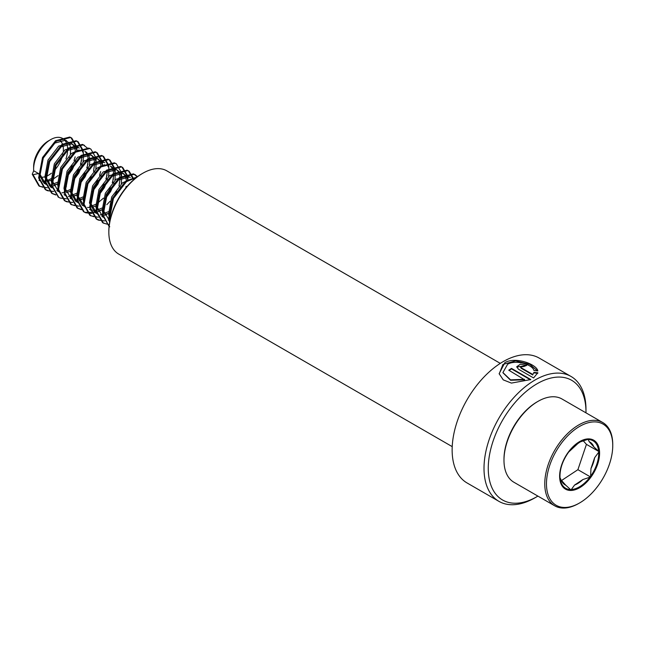 <?xml version="1.0" encoding="UTF-8"?>
<svg xmlns="http://www.w3.org/2000/svg" width="645" height="645" viewBox="0 0 645 645"><rect width="100%" height="100%" fill="white"/><g stroke="black" fill="none" stroke-linecap="round" stroke-linejoin="round"><path stroke-width="0.97" d="M537.906 496.102A69.104 39.893 -60 0 1 537.124 496.561L534.995 497.795A72.103 41.627 -60 0 1 498.94 501.367A72.103 41.627 -60 0 1 487.894 443.583A72.103 41.627 -60 0 1 534.995 380.042A72.103 41.627 -60 0 1 571.051 376.47A72.103 41.627 -60 0 1 585.982 409.478L585.982 411.937A69.104 39.893 -60 0 1 585.974 412.84M524.546 379.308L510.55 379.857L502.906 372.56L507.623 364.24C516.169 359.241 532.859 364.885 533.923 370.48L537.825 370.923C536.785 364.344 515.645 356.338 504.858 362.643L499.141 373.705L503.245 379.873L511.421 383.09L530.811 379.55L511.517 368.408A72.103 41.627 -60 0 0 508.752 370.19L524.587 379.776L510.614 380.276L502.947 372.754M498.94 501.367L467.077 482.968A72.103 41.627 -60 0 1 456.023 425.184A72.103 41.627 -60 0 1 503.132 361.643A72.103 41.627 -60 0 1 539.18 358.072L571.051 376.47M534.995 497.795L537.124 496.561A69.104 39.893 -60 0 1 537.124 496.569A69.104 39.893 -60 0 1 488.257 468.351A69.104 39.893 -60 0 1 537.124 383.727A69.104 39.893 -60 0 1 585.982 411.937M452.226 446.638L118.793 254.13A48.069 27.751 -60 0 1 108.836 232.127L108.836 231.144A46.867 27.058 -60 0 1 141.973 173.739L142.827 173.247A48.069 27.751 -60 0 1 166.862 170.869L500.294 363.377M108.836 232.127A48.069 27.751 -60 0 1 142.827 173.247L141.973 173.739M533.939 372.399L532.835 374.479L521.192 367.755L520.62 366.957L523.95 366.497A72.103 41.627 -60 0 1 526.675 365.417L520.378 364.191L516.718 366.771L518.435 369.19L533.576 377.938L537.857 372.745L533.939 372.399L532.835 374.479M532.802 374.987L521.16 368.263L520.668 367.215M526.038 365.659L516.718 367.013M537.785 373.27L533.891 372.915M537.487 370.883L529.803 364.352L515.645 360.869L502.955 364.409L499.19 373.89M530.367 379.768L511.525 368.892L511.517 368.408M509.147 370.423A71.506 41.28 -60 0 1 511.525 368.892M559.989 475.478L559.965 477.598L561.086 479.969A24.752 14.287 120 0 0 565.778 485.225L570.994 489.966L574.574 485.056A24.752 14.287 120 0 0 582.895 479.541L590.57 476.994L590.973 468.536A24.752 14.287 120 0 0 594.601 457.765L599.1 451.661L593.884 446.929A24.752 14.287 120 0 0 589.191 441.672L588.071 439.301L580.395 441.841A24.752 14.287 120 0 0 578.404 442.736M577.662 443.22A27.404 15.819 120 0 0 568.834 451.831L568.1 452.822A27.404 15.819 120 0 0 559.981 475.72A27.404 15.819 120 0 0 560.013 476.84M568.834 451.831L568.1 452.822M582.508 501.125A46.867 27.058 120 0 0 612.75 445.542A46.867 27.058 120 0 0 576.711 428.232A46.867 27.058 120 0 0 546.5 485.467A46.867 27.058 120 0 0 579.613 502.947A46.867 27.058 120 0 0 582.508 501.125M612.75 445.542L612.75 444.558A48.069 27.751 120 0 0 602.793 422.556A48.069 27.751 120 0 0 575.783 426.805A48.069 27.751 120 0 0 546.815 469.205A48.069 27.751 120 0 0 554.724 505.817A48.069 27.751 120 0 0 578.759 503.431L579.613 502.947M602.793 422.556L562.005 399.005A48.069 27.751 120 0 0 537.97 401.383A48.069 27.751 120 0 0 534.995 403.254A48.069 27.751 120 0 0 503.979 460.256A48.069 27.751 120 0 0 513.936 482.267L554.724 505.817M537.97 401.383L537.116 401.875A46.867 27.058 120 0 0 534.221 403.697A46.867 27.058 120 0 0 503.979 459.28L503.979 460.256M130.032 179.399L122.429 182.89L111.69 196.951L108.578 213.995L109.408 217.575M123.09 184.551L113.286 197.87L110.472 206.803M109.844 221.195L103.805 211.238L106.909 194.193L117.648 180.132L129.258 177.02L130.274 177.496L127.67 176.101L116.06 179.213L105.32 193.274L102.208 210.318L103.031 213.89M126.001 175.698L121.292 172.425L109.682 175.537L98.943 189.598L95.831 206.634L96.661 210.214M123.896 173.819L122.889 173.344L111.279 176.456L100.539 190.517L97.427 207.553L103.055 217.292M126.42 180.487L125.469 176.617M124.969 175.633L123.074 173.416M127.799 179.939L126.565 176.553M115.931 169.224L114.923 168.74L103.313 171.852L92.574 185.913L89.462 202.957L95.081 212.689M95.903 213.108L97.121 213.568M104.216 213.431L108.408 211.689M119.623 172.013L116.511 169.659L104.901 172.771L94.162 186.832L91.058 203.876L97.193 213.89M100.225 214.817L103.402 214.833M104.571 214.648L108.513 213.358M113.649 197.096L116.874 191.492M119.011 185.962L120.139 178.488M120.051 176.803L119.091 172.933M118.599 171.949L116.697 169.732M111.448 202.732L111.835 202.312M120.446 187.389L120.599 186.881M121.341 183.761L121.639 177.722M121.421 176.262L120.196 172.868M104.538 164.685L96.935 168.176L86.196 182.237L83.084 199.281L83.915 202.852M89.534 209.431L92.259 210.214M93.267 210.31L96.605 210.052M97.838 209.754L102.039 208.013M97.597 169.837L87.793 183.156L84.979 192.081M90.308 209.931L90.824 210.206M93.856 211.133L97.024 211.157M98.193 210.971L102.136 209.673M97.274 203.369L103.482 198.136M107.272 193.419L110.505 187.816M112.633 182.277L113.77 174.811M113.673 173.126L112.722 169.256M111.964 167.845L110.327 166.055M105.079 199.055L110.65 191.492L114.23 183.204M114.971 180.084L115.27 174.045M115.052 172.578L113.818 169.192M112.593 167.571L111.15 166.458M84.447 206.529L78.311 196.515L81.415 179.479L92.154 165.418L103.764 162.306L104.78 162.782L103.184 161.863L102.176 161.387L90.566 164.499L79.827 178.552L76.715 195.596L82.334 205.328M83.157 205.755L84.374 206.207M91.469 206.069L95.662 204.328M87.478 207.456L90.655 207.48M91.824 207.295L95.766 205.997M100.902 189.735L104.135 184.131M106.264 178.601L107.392 171.127M98.701 195.37L104.28 187.816L107.852 179.52M108.594 176.399L108.892 170.369M100.507 160.976L95.799 157.702L84.189 160.815L73.449 174.876L70.337 191.92L75.965 201.651M98.411 159.105L97.395 158.622L85.785 161.734L75.046 175.795L71.934 192.839L77.561 202.57M94.525 186.058L97.758 180.455M100.926 165.765L99.975 161.895M99.483 160.911L97.58 158.694M92.332 191.694L97.903 184.139L101.483 175.843M102.305 165.225L101.072 161.831M94.13 157.299L89.429 154.026L77.819 157.138L67.08 171.199L63.968 188.235L64.79 191.815M70.41 198.394L71.627 198.845M78.722 198.716L82.915 196.975M92.033 155.421L91.018 154.945L79.408 158.057L68.668 172.118L65.564 189.162L71.7 199.168M74.731 200.095L77.908 200.119M79.077 199.934L83.02 198.636M88.155 182.374L91.388 176.778M93.517 171.239L94.646 163.766M94.557 162.089L93.598 158.219M93.106 157.235L91.203 155.018M85.954 188.017L86.341 187.598M94.96 172.667L95.105 172.159M95.847 169.046L96.145 163.008M95.928 161.54L94.702 158.154M79.045 149.963L71.442 153.454L60.703 167.515L57.599 184.559L58.421 188.138M64.04 194.717L65.258 195.169M72.345 195.032L76.545 193.29M72.103 155.114L62.299 168.434L59.485 177.367M64.814 195.209L65.33 195.491M68.362 196.419L71.531 196.443M72.7 196.249L76.642 194.959M81.778 178.697L85.011 173.094M87.139 167.563L88.276 160.089M88.18 158.404L87.228 154.534M86.47 153.131L84.834 151.333M79.585 184.333L85.156 176.778L88.736 168.482M89.478 165.362L89.776 159.323M89.558 157.864L88.325 154.469M87.099 152.857L85.664 151.744M56.849 190.614L58.437 191.533L52.817 181.801L55.922 164.757L66.661 150.696L78.279 147.584L79.287 148.06L76.682 146.665L65.072 149.777L54.333 163.838L51.221 180.882L52.043 184.454M57.663 191.033L58.88 191.492M65.975 191.355L70.168 189.614M58.437 191.533L58.953 191.807M61.984 192.742L65.161 192.758M66.33 192.573L70.273 191.275M75.409 175.021L78.642 169.417M80.77 163.886L81.899 156.412M73.207 180.656L78.787 173.102L82.358 164.806M83.1 161.685L83.398 155.647M72.917 144.383L70.305 142.988L58.695 146.101L47.956 160.162L44.852 177.198L50.471 186.937L52.068 187.856L46.44 178.117L49.552 161.081L60.291 147.02L71.901 143.908L75.014 146.254M65.387 186.857L66.451 186.236M69.031 171.336L72.264 165.733M75.433 151.043L74.481 147.181M73.99 146.197L72.087 143.98M66.838 176.972L72.409 169.417L75.989 161.121M76.811 150.503L75.578 147.116M68.636 142.577L62.646 138.457A24.034 13.876 120 0 0 50.624 139.642A24.034 13.876 120 0 0 49.141 140.578A24.034 13.876 120 0 0 33.629 169.079A24.034 13.876 120 0 0 33.693 170.764L32.25 174.247L33.048 174.706L38.474 173.521L44.102 183.253L46.206 184.454M44.916 183.672L46.134 184.131M53.229 183.994L57.421 182.253M66.54 140.707L65.532 140.223L53.914 143.335L43.175 157.396L40.071 174.44L45.69 184.172M49.238 185.381L52.414 185.397M53.583 185.212L57.526 183.922M38.474 173.521L33.693 170.764M50.624 139.642L48.504 140.868A21.027 12.142 120 0 0 47.198 141.69A21.027 12.142 120 0 0 33.629 166.628L33.629 169.079M40.619 177.157A21.027 12.142 120 0 0 44.803 176.811M46.287 176.303A21.027 12.142 120 0 0 49.802 174.4A21.027 12.142 120 0 0 51.447 173.174M38.95 180.269A24.034 13.876 120 0 0 39.805 180.648M42.489 181.197A24.034 13.876 120 0 0 45.714 180.89M46.916 180.56A24.034 13.876 120 0 0 51.052 178.641M39.321 180.495L39.837 180.769M42.868 181.697L46.037 181.721M47.206 181.535L51.148 180.237M52.64 179.495L58.042 175.65M65.951 158.896A24.034 13.876 120 0 0 67.612 150.011M67.58 148.124A24.034 13.876 120 0 0 66.741 143.746M66.29 142.609A24.034 13.876 120 0 0 64.5 139.925M60.461 173.295L60.848 172.876M69.466 157.952L69.612 157.445M70.353 154.324L70.66 148.285M70.434 146.826L69.209 143.432M53.656 171.175A21.027 12.142 120 0 0 62.871 154.155M63.299 151.244A21.027 12.142 120 0 0 62.871 145.319M62.372 143.835A21.027 12.142 120 0 0 59.671 140.255M33.048 174.706L39.668 186.332L47.311 187.792M50.882 187.042L52.858 186.332M53.833 185.897L57.034 184.131M76.973 150.446L76.836 147.213M76.771 146.697L71.764 138.086L70.531 137.506L56.405 141.15L43.32 157.977L39.418 178.383L46.037 190.009L47.448 190.694L53.688 191.468M57.252 190.727L58.655 190.243M83.35 154.131L83.213 150.89M83.149 150.382L78.142 141.771L76.908 141.182L62.775 144.835L49.697 161.653L45.795 182.059L52.414 193.685L55.905 194.992M87.285 147.995L83.278 144.867L69.152 148.511L56.067 165.338L52.164 185.744L58.784 197.37L60.195 198.055L66.435 198.829M69.999 198.088L71.974 197.37M72.95 196.935L76.158 195.169M96.097 161.484L95.96 158.251M95.895 157.743L90.889 149.124L89.655 148.544L75.521 152.196L62.444 169.014L58.542 189.42L65.161 201.047L66.564 201.732L72.804 202.514M76.376 201.764L78.343 201.047M79.327 200.619L82.528 198.853M102.466 165.168L102.329 161.927M102.265 161.419L97.258 152.809L96.024 152.22L81.899 155.872L68.813 172.691L64.911 193.105L71.531 204.731L79.182 206.19M82.745 205.441L84.148 204.957M108.844 168.845L108.707 165.612M108.642 165.096L103.635 156.485L102.402 155.905L88.268 159.549L75.191 176.375L71.289 196.781L77.908 208.408L81.399 209.706M115.213 172.529L115.076 169.288M115.012 168.78L110.005 160.17L108.771 159.581L94.646 163.233L81.56 180.052L77.658 200.458L84.277 212.084L85.688 212.769L91.929 213.551M95.492 212.802L97.468 212.084M98.443 211.657L101.652 209.891M121.591 176.206L121.453 172.965M121.389 172.457L116.382 163.846L115.149 163.258L101.015 166.91L87.938 183.728L84.035 204.142L90.655 215.769L98.298 217.228M101.87 216.478L103.837 215.769M104.821 215.333L108.021 213.568M127.96 179.882L127.823 176.649M127.758 176.141L122.752 167.523L121.518 166.942L107.392 170.594L94.307 187.413L90.405 207.819L97.024 219.445L98.435 220.13L104.675 220.912M108.239 220.163L109.642 219.679M134.071 179.407L129.129 171.207L127.895 170.619L113.762 174.271L100.684 191.089L96.782 211.495L103.402 223.122L109.279 224.67M137.603 176.601L134.265 174.303L120.139 177.947L107.054 194.774L103.152 215.18L109.078 226.371M136.522 177.415L126.509 181.632L113.431 198.45L109.529 218.857L109.884 220.993M32.25 174.247L38.869 185.873L42.844 187.252M74.03 160.589L75.183 156.832M76.166 148.318L76.086 147.133M76.005 146.447L70.974 137.627L69.733 137.046L55.607 140.691L42.53 157.517L38.619 177.923L45.247 189.549L49.222 190.936M80.407 164.265L81.552 160.508M82.536 152.002L82.455 150.809M82.383 150.132L77.344 141.311L76.11 140.723L61.984 144.375L48.899 161.194L44.997 181.6L51.616 193.226L55.591 194.613M86.777 167.95L87.93 164.193M84.108 145.23L82.479 144.399L68.354 148.052L55.277 164.87L51.366 185.284L58.397 197.128M90.485 148.906L88.857 148.084L74.731 151.736L61.646 168.555L57.744 188.961L64.363 200.587L68.338 201.974M99.523 175.303L100.676 171.546M101.66 163.04L101.579 161.847M101.499 161.169L96.468 152.349L95.226 151.76L81.101 155.413L68.023 172.231L64.113 192.637L70.74 204.263L74.715 205.65M105.901 178.988L107.046 175.23M108.029 166.716L107.949 165.523M107.876 164.846L102.837 156.026L101.604 155.445L87.47 159.089L74.393 175.916L70.49 196.322L77.11 207.948L81.085 209.335M112.27 182.664L113.423 178.907M114.407 170.393L114.326 169.208M114.246 168.53L109.215 159.71L107.973 159.122L93.848 162.774L80.77 179.592L76.86 199.998L83.487 211.625L84.89 212.31L94.581 212.382M94.896 212.278L97.145 211.423M106.812 204.707L110.021 201.272M115.979 163.628L114.35 162.798L100.217 166.45L87.139 183.269L83.237 203.683L89.857 215.309L93.831 216.688M125.646 188.138L126.17 186.268M127.154 177.754L127.073 176.569M126.992 175.883L121.961 167.063L120.72 166.483L106.594 170.127L93.517 186.953L89.607 207.359L96.234 218.986L100.209 220.372M133.362 179.568L128.331 170.748L127.097 170.159L112.964 173.811L99.886 190.63L95.984 211.036L102.603 222.662L106.578 224.049M137.345 176.794L133.467 173.844L119.341 177.488L106.264 194.314L102.353 214.72L109.078 226.403M137.135 176.948L125.71 181.172L112.633 197.991L108.731 218.397L109.61 222.469M574.227 445.929L580.395 441.841M565.778 485.225L561.086 479.969M582.895 479.541L574.574 485.056M561.561 480.501L577.896 469.681A27.751 16.02 120 0 0 577.904 469.681L586.434 444.357A27.751 16.02 120 0 0 586.434 444.349L583.233 440.769M586.434 444.357L599.1 451.661M590.57 476.994L577.904 469.681M594.601 457.765L590.973 468.536M589.191 441.672L593.884 446.929M521.16 368.263L521.192 367.755M581.355 486.644A28.251 16.31 -60 0 1 559.707 478.179A28.251 16.31 -60 0 1 577.864 442.704A28.251 16.31 -60 0 1 599.511 451.169A28.251 16.31 -60 0 1 581.355 486.644M571.333 489.531A27.404 15.819 120 0 0 581.056 485.838A27.404 15.819 120 0 0 589.893 477.236M560.078 477.816A27.404 15.819 120 0 0 570.543 489.547M587.385 439.535A27.404 15.819 120 0 0 579.363 442.156A27.404 15.819 120 0 0 577.702 443.196M590.618 476.244A27.404 15.819 120 0 0 598.713 452.218M598.649 451.242A27.404 15.819 120 0 0 588.184 439.519M520.588 367.457L520.62 366.957M579.363 442.156L568.705 452.024M559.981 475.72C560.142 468.012 562.916 460.304 568.285 452.588M39.668 186.332L38.869 185.873M71.764 138.086L70.974 137.627M46.037 190.009L45.247 189.549M78.142 141.771L77.344 141.311M52.414 193.685L51.616 193.226M84.511 145.448L83.721 144.988M58.784 197.37L57.994 196.91M90.889 149.124L90.09 148.664M65.161 201.047L64.363 200.587M97.258 152.809L96.468 152.349M71.531 204.731L70.74 204.263M103.635 156.485L102.837 156.026M77.908 208.408L77.11 207.948M110.005 160.17L109.215 159.71M84.277 212.084L83.487 211.625M116.382 163.846L115.584 163.387M90.655 215.769L89.857 215.309M122.752 167.523L121.961 167.063M97.024 219.445L96.234 218.986M129.129 171.207L128.331 170.748M103.402 223.122L102.603 222.662M135.498 174.884L134.7 174.424M109.771 226.806L108.981 226.347"/></g></svg>
